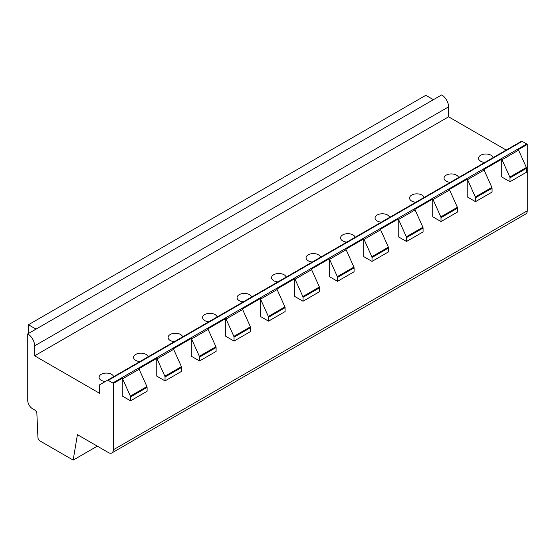 <?xml version="1.0" encoding="UTF-8"?>
<svg xmlns="http://www.w3.org/2000/svg" width="555" height="555" viewBox="0 0 555 555"><rect width="100%" height="100%" fill="white"/><g stroke="black" fill="none" stroke-linecap="round" stroke-linejoin="round"><path stroke-width="0.83" d="M111.888 452.935L525.835 213.946A6.826 3.94 -120 0 0 527.25 210.817L113.296 449.807L113.296 383.463A1.464 0.846 -120 0 0 112.762 382.978L108.211 380.348A1.464 0.846 -120 0 0 107.476 380.279L99.803 384.705A1.464 0.846 -120 0 0 99.505 385.378L99.505 393.245L34.646 355.804L34.646 345.848A9.754 5.633 -120 0 0 27.75 333.895L27.75 400.419A6.826 3.94 -120 0 0 32.578 408.778L34.805 410.069A2.928 1.693 60 0 1 36.88 413.655L37.927 437.361A2.928 1.693 -120 0 0 39.995 440.947L73.163 460.095L77.422 434.669L108.468 452.596A6.826 3.94 -120 0 0 111.888 452.935A6.826 3.94 -120 0 0 113.296 449.807M521.429 141.282L107.476 380.279L521.429 141.282A1.464 0.846 -120 0 1 522.158 141.358L526.709 143.988A1.464 0.846 -120 0 1 527.25 144.473L527.25 210.817M506.209 150.072L448.6 116.814L448.6 106.851A9.754 5.633 -120 0 0 441.704 94.905L433.42 99.685L425.831 95.3L28.437 324.737L28.437 333.5M433.42 99.685L27.75 333.895M448.6 116.814L34.646 355.804M105.367 381.493A7.319 4.225 180 0 1 101.225 380.3A7.319 4.225 180 0 1 99.081 377.31A7.319 4.225 180 0 1 103.598 373.411A7.319 4.225 180 0 1 111.576 374.327A7.319 4.225 180 0 1 113.643 376.713M139.86 361.583A7.319 4.225 180 0 1 135.725 360.382A7.319 4.225 180 0 1 133.582 357.399A7.319 4.225 180 0 1 138.098 353.493A7.319 4.225 180 0 1 146.069 354.409A7.319 4.225 180 0 1 148.143 356.803M174.36 341.665A7.319 4.225 180 0 1 170.219 340.472A7.319 4.225 180 0 1 168.075 337.482A7.319 4.225 180 0 1 172.591 333.576A7.319 4.225 180 0 1 180.569 334.492A7.319 4.225 180 0 1 182.637 336.885M208.853 321.747A7.319 4.225 180 0 1 204.712 320.554A7.319 4.225 180 0 1 202.568 317.564A7.319 4.225 180 0 1 207.084 313.658A7.319 4.225 180 0 1 215.062 314.574A7.319 4.225 180 0 1 217.13 316.967M243.347 301.83A7.319 4.225 180 0 1 239.212 300.637A7.319 4.225 180 0 1 237.068 297.647A7.319 4.225 180 0 1 241.585 293.748A7.319 4.225 180 0 1 249.556 294.663A7.319 4.225 180 0 1 251.63 297.05M277.847 281.912A7.319 4.225 180 0 1 273.705 280.719A7.319 4.225 180 0 1 271.561 277.736A7.319 4.225 180 0 1 276.078 273.83A7.319 4.225 180 0 1 284.056 274.746A7.319 4.225 180 0 1 286.123 277.132M312.34 262.002A7.319 4.225 180 0 1 308.198 260.801A7.319 4.225 180 0 1 306.055 257.818A7.319 4.225 180 0 1 310.578 253.912A7.319 4.225 180 0 1 318.549 254.828A7.319 4.225 180 0 1 320.617 257.222M346.833 242.084A7.319 4.225 180 0 1 342.699 240.891A7.319 4.225 180 0 1 340.555 237.901A7.319 4.225 180 0 1 345.071 233.995A7.319 4.225 180 0 1 353.049 234.911A7.319 4.225 180 0 1 355.117 237.304M381.334 222.166A7.319 4.225 180 0 1 377.192 220.973A7.319 4.225 180 0 1 375.048 217.983A7.319 4.225 180 0 1 379.565 214.084A7.319 4.225 180 0 1 387.543 215A7.319 4.225 180 0 1 389.61 217.387M415.827 202.249A7.319 4.225 180 0 1 411.692 201.056A7.319 4.225 180 0 1 409.548 198.066A7.319 4.225 180 0 1 414.065 194.167A7.319 4.225 180 0 1 422.036 195.082A7.319 4.225 180 0 1 424.11 197.469M450.327 182.338A7.319 4.225 180 0 1 446.185 181.138A7.319 4.225 180 0 1 444.042 178.155A7.319 4.225 180 0 1 448.558 174.249A7.319 4.225 180 0 1 456.536 175.165A7.319 4.225 180 0 1 458.603 177.558M484.82 162.421A7.319 4.225 180 0 1 480.679 161.227A7.319 4.225 180 0 1 478.535 158.237A7.319 4.225 180 0 1 483.051 154.332A7.319 4.225 180 0 1 491.029 155.247A7.319 4.225 180 0 1 493.097 157.641M122.267 378.281L122.267 396.034L130.55 400.814L130.55 396.922A1.464 0.846 -120 0 0 130.363 396.124L122.579 378.794A1.464 0.846 -120 0 0 122.267 378.281L113.296 383.463M130.55 400.814L147.103 391.254L147.103 387.362A1.464 0.846 -120 0 0 146.915 386.564L139.138 369.235A1.464 0.846 -120 0 0 138.826 368.721L156.767 358.37A1.464 0.846 -120 0 1 157.072 358.884L164.856 376.207A1.464 0.846 -120 0 1 165.043 377.005L165.043 380.896L156.767 376.117L156.767 358.37M165.043 380.896L181.603 371.337L181.603 367.445A1.464 0.846 -120 0 0 181.416 366.647L173.632 349.324A1.464 0.846 -120 0 0 173.32 348.811L191.26 338.453A1.464 0.846 -120 0 1 191.572 338.966L199.349 356.296A1.464 0.846 -120 0 1 199.536 357.087L199.536 360.979L191.26 356.199L191.26 338.453M199.536 360.979L216.096 351.419L216.096 347.527A1.464 0.846 -120 0 0 215.909 346.736L208.125 329.406A1.464 0.846 -120 0 0 207.82 328.893L225.753 318.535A1.464 0.846 -120 0 1 226.065 319.049L233.849 336.379A1.464 0.846 -120 0 1 234.037 337.169L234.037 341.068L225.753 336.288L225.753 318.535M234.037 341.068L250.596 331.508L250.596 327.61A1.464 0.846 -120 0 0 250.409 326.819L242.625 309.489A1.464 0.846 -120 0 0 242.313 308.975L260.253 298.618A1.464 0.846 -120 0 1 260.559 299.131L268.342 316.461A1.464 0.846 -120 0 1 268.53 317.252L268.53 321.151L260.253 316.371L260.253 298.618M268.53 321.151L285.09 311.591L285.09 307.692A1.464 0.846 -120 0 0 284.902 306.901L277.118 289.571A1.464 0.846 -120 0 0 276.813 289.058L294.747 278.707A1.464 0.846 -120 0 1 295.059 279.221L302.843 296.543A1.464 0.846 -120 0 1 303.03 297.341L303.03 301.233L294.747 296.453L294.747 278.707M303.03 301.233L319.583 291.673L319.583 287.781A1.464 0.846 -120 0 0 319.396 286.984L311.612 269.661A1.464 0.846 -120 0 0 311.306 269.147L329.247 258.79A1.464 0.846 -120 0 1 329.552 259.303L337.336 276.626A1.464 0.846 -120 0 1 337.523 277.424L337.523 281.316L329.247 276.536L329.247 258.79M337.523 281.316L354.083 271.756L354.083 267.864A1.464 0.846 -120 0 0 353.896 267.073L346.112 249.743A1.464 0.846 -120 0 0 345.8 249.23L363.74 238.872A1.464 0.846 -120 0 1 364.045 239.385L371.829 256.715A1.464 0.846 -120 0 1 372.017 257.506L372.017 261.405L363.74 256.625L363.74 238.872M372.017 261.405L388.576 251.845L388.576 247.946A1.464 0.846 -120 0 0 388.389 247.155L380.605 229.825A1.464 0.846 -120 0 0 380.3 229.312L398.233 218.954A1.464 0.846 -120 0 1 398.546 219.468L406.329 236.798A1.464 0.846 -120 0 1 406.517 237.589L406.517 241.487L398.233 236.707L398.233 218.954M406.517 241.487L423.07 231.928L423.07 228.029A1.464 0.846 -120 0 0 422.882 227.238L415.105 209.908A1.464 0.846 -120 0 0 414.793 209.395L432.733 199.037A1.464 0.846 -120 0 1 433.039 199.55L440.823 216.88A1.464 0.846 -120 0 1 441.01 217.678L441.01 221.57L432.733 216.79L432.733 199.037M441.01 221.57L457.57 212.01L457.57 208.118A1.464 0.846 -120 0 0 457.382 207.32L449.599 189.99A1.464 0.846 -120 0 0 449.286 189.477L467.227 179.126A1.464 0.846 -120 0 1 467.539 179.64L475.316 196.963A1.464 0.846 -120 0 1 475.503 197.76L475.503 201.652L467.227 196.872L467.227 179.126M475.503 201.652L492.063 192.092L492.063 188.2A1.464 0.846 -120 0 0 491.876 187.403L484.092 170.08A1.464 0.846 -120 0 0 483.787 169.566L501.72 159.209A1.464 0.846 -120 0 1 502.032 159.722L509.816 177.052A1.464 0.846 -120 0 1 510.003 177.843L510.003 181.735L501.72 176.955L501.72 159.209M510.003 181.735L526.563 172.175L526.563 168.283A1.464 0.846 -120 0 0 526.376 167.492L518.592 150.162A1.464 0.846 -120 0 0 518.28 149.649L527.25 144.473M97.312 446.158L73.163 460.095M36.026 329.115L28.437 324.737M448.6 106.851L34.646 345.848M522.158 141.358L108.211 380.348M526.709 143.988L112.762 382.978M139.138 369.235L122.579 378.794M173.632 349.324L157.072 358.884M208.125 329.406L191.572 338.966M242.625 309.489L226.065 319.049M277.118 289.571L260.559 299.131M311.612 269.661L295.059 279.221M346.112 249.743L329.552 259.303M380.605 229.825L364.045 239.385M415.105 209.908L398.546 219.468M449.599 189.99L433.039 199.55M484.092 170.08L467.539 179.64M518.592 150.162L502.032 159.722M181.603 367.445L165.043 377.005M216.096 347.527L199.536 357.087M250.596 327.61L234.037 337.169M285.09 307.692L268.53 317.252M319.583 287.781L303.03 297.341M354.083 267.864L337.523 277.424M388.576 247.946L372.017 257.506M423.07 228.029L406.517 237.589M457.57 208.118L441.01 217.678M492.063 188.2L475.503 197.76M147.103 387.362L130.55 396.922M526.563 168.283L510.003 177.843M181.416 366.647L164.856 376.207M215.909 346.736L199.349 356.296M250.409 326.819L233.849 336.379M284.902 306.901L268.342 316.461M319.396 286.984L302.843 296.543M353.896 267.073L337.336 276.626M388.389 247.155L371.829 256.715M422.882 227.238L406.329 236.798M457.382 207.32L440.823 216.88M491.876 187.403L475.316 196.963M146.915 386.564L130.363 396.124M526.376 167.492L509.816 177.052"/></g></svg>
